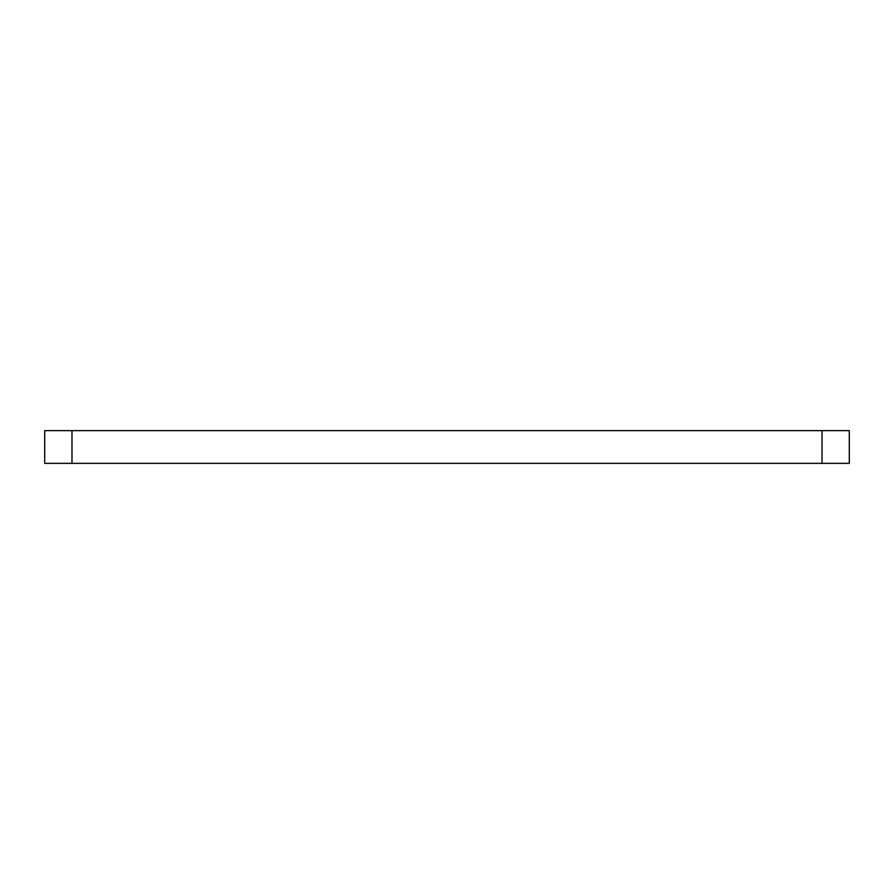 <?xml version="1.0" encoding="UTF-8"?>
<svg xmlns="http://www.w3.org/2000/svg" width="894" height="894" viewBox="0 0 894 894"><rect width="100%" height="100%" fill="white"/><g stroke="black" fill="none" stroke-linecap="round" stroke-linejoin="round"><path stroke-width="1.34" d="M71.978 430.64L71.978 463.36L44.7 463.36L44.7 430.64L849.3 430.64L849.3 463.36L822.022 463.36L822.022 430.64M71.978 463.36L822.022 463.36"/></g></svg>
